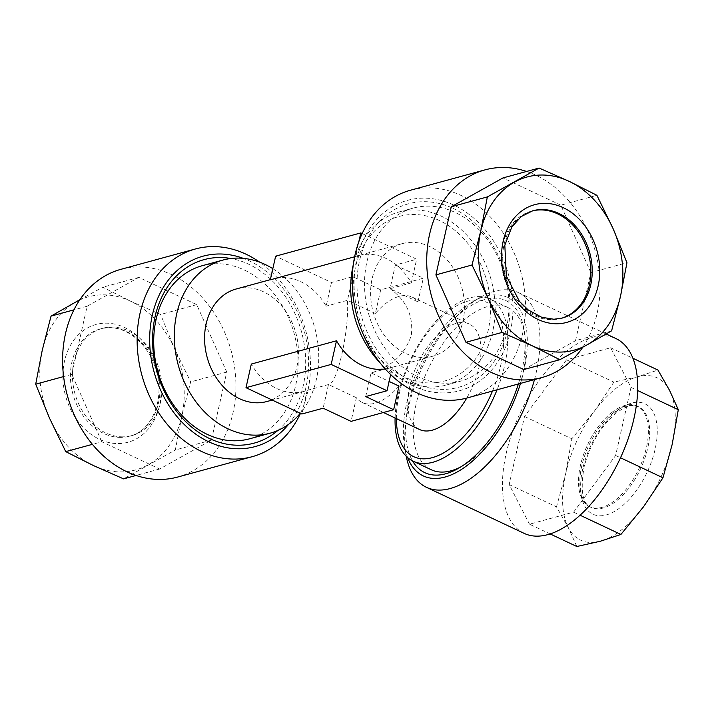 <?xml version="1.0" encoding="UTF-8"?>
<svg xmlns="http://www.w3.org/2000/svg" width="714" height="714" viewBox="0 0 714 714"><rect width="100%" height="100%" fill="white"/><g stroke="black" fill="none" stroke-linecap="round" stroke-linejoin="round"><path stroke-width="0.54" stroke-dasharray="3.57 2.68" d="M431.301 469.767A89.723 45.767 115.2 0 1 421.215 386.069A89.723 45.767 115.2 0 1 488.073 306.413A89.723 45.767 115.2 0 1 507.797 307.448A89.723 45.767 115.2 0 1 524.897 334.83A89.723 45.767 115.2 0 1 472.802 458.977A89.723 45.767 115.2 0 1 463.297 465.519A89.723 45.767 115.2 0 1 461.057 466.76M518.355 383.989A95.105 48.516 -64.8 0 0 524.031 329.627A95.105 48.516 -64.8 0 0 484.993 299.505A95.105 48.516 -64.8 0 0 420.028 369.084A95.105 48.516 -64.8 0 0 412.54 460.914M534.465 379.589A107.662 54.916 -64.8 0 0 518.239 292.526A107.662 54.916 -64.8 0 0 479.835 297.622A107.662 54.916 -64.8 0 0 468.429 305.467A107.662 54.916 -64.8 0 0 405.918 454.452A107.662 54.916 -64.8 0 0 406.248 456.291M520.506 383.4A98.693 50.346 -64.8 0 0 472.231 302.022A98.693 50.346 -64.8 0 0 461.771 309.216A98.693 50.346 -64.8 0 0 404.472 445.786A98.693 50.346 -64.8 0 0 407.623 457.585M524.165 533.376A107.662 54.916 115.2 0 1 506.396 452.524A107.662 54.916 115.2 0 1 566.157 351.529A107.662 54.916 115.2 0 1 615.968 338.588M611.416 412.79A55.63 28.373 115.2 0 1 637.156 406.096A55.63 28.373 115.2 0 1 646.34 447.874A55.63 28.373 115.2 0 1 615.459 500.05A55.63 28.373 115.2 0 1 589.719 506.735A55.63 28.373 115.2 0 1 580.536 464.966A55.63 28.373 115.2 0 1 611.416 412.79M380.018 362.783A89.723 70.748 74.7 0 0 432.514 386.979A89.723 70.748 74.7 0 0 446.553 384.998A89.723 70.748 74.7 0 0 495.088 305.904A89.723 70.748 74.7 0 0 441.439 216.253A89.723 70.748 74.7 0 0 399.269 211.897A89.723 70.748 74.7 0 0 353.269 264.849M419.511 429.498A58.316 29.747 115.2 0 1 412.96 375.091A58.316 29.747 115.2 0 1 456.416 323.317A58.316 29.747 115.2 0 1 469.241 323.986A58.316 29.747 115.2 0 1 466.742 398.082M380.696 289.839L375.368 313.491A58.316 29.747 115.2 0 1 399.215 296.355A58.316 29.747 115.2 0 1 412.04 297.033A58.316 29.747 115.2 0 1 417.958 301.852L423.286 278.21L380.696 289.839L352.778 276.684L331.483 282.503L275.64 256.183M402.169 243.652A58.316 45.982 74.7 0 0 372.164 278.531A58.316 45.982 74.7 0 0 405.498 353.341A58.316 45.982 74.7 0 0 432.907 356.17A58.316 45.982 74.7 0 0 464.457 304.762A58.316 45.982 74.7 0 0 429.578 246.482A58.316 45.982 74.7 0 0 402.169 243.652L358.544 255.567A58.316 45.982 74.7 0 1 411.326 282.878L390.031 288.697L417.958 301.852M362.185 233.558L416.655 259.236L395.36 265.046L390.031 288.697C406.48 300.398 413.567 315.963 411.3 335.393C404.954 354.215 391.531 366.728 371.057 372.922L389.121 381.437M398.974 386.078A58.316 29.747 115.2 0 1 375.136 403.214A58.316 29.747 115.2 0 1 362.31 402.535A58.316 29.747 115.2 0 1 356.393 397.716L351.065 421.358M385.212 368.951A58.316 45.982 74.7 0 0 389.282 368.085A58.316 45.982 74.7 0 0 392.352 367.103L371.057 372.922L365.729 396.565M358.544 255.567A58.316 45.982 74.7 0 0 355.483 256.558L358.812 241.796M354.626 256.79L355.483 256.558M270.311 279.826A58.316 45.982 -105.3 0 1 273.373 278.835A58.316 45.982 -105.3 0 1 326.155 306.145L331.483 282.503M375.368 313.491L347.45 300.326L326.155 306.145M352.778 276.684L347.45 300.326C349.467 330.18 337.079 385.149 328.467 384.551L307.172 390.371A58.316 45.982 -105.3 0 1 304.11 391.352A58.316 45.982 -105.3 0 1 276.702 388.523A58.316 45.982 -105.3 0 1 251.328 364.051M236.164 289A58.316 45.982 -105.3 0 1 263.573 291.83A58.316 45.982 -105.3 0 1 298.443 350.11A58.316 45.982 -105.3 0 1 266.893 401.518M395.092 417.985A89.723 45.767 115.2 0 1 469.937 297.863A89.723 45.767 115.2 0 1 489.661 298.898A89.723 45.767 115.2 0 1 497.06 389.799M272.819 268.669A89.723 70.748 -105.3 0 1 300.299 413.281M249.57 438.807A89.723 70.748 74.7 0 0 298.095 359.713A89.723 70.748 74.7 0 0 244.447 270.062A89.723 70.748 74.7 0 0 202.285 265.706M446.33 383.204A89.723 70.748 74.7 0 0 460.369 381.222A89.723 70.748 74.7 0 0 508.904 302.129A89.723 70.748 74.7 0 0 455.255 212.477A89.723 70.748 74.7 0 0 413.094 208.122A89.723 70.748 74.7 0 0 366.469 304.575A89.723 70.748 74.7 0 0 446.33 383.204M410.488 190.227A107.662 84.895 -105.3 0 1 427.338 187.853A107.662 84.895 -105.3 0 1 523.175 282.208A107.662 84.895 -105.3 0 1 467.233 397.948M444.099 392.923A98.693 77.817 -105.3 0 1 354.796 296.712A98.693 77.817 -105.3 0 1 422.974 198.162A98.693 77.817 -105.3 0 1 512.277 294.382A98.693 77.817 -105.3 0 1 444.099 392.923M582.758 347.254A107.662 84.895 74.7 0 0 526.593 171.458M532.117 210.96A55.63 43.857 74.7 0 0 531.403 211.148A55.63 43.857 74.7 0 0 502.495 270.945A55.63 43.857 74.7 0 0 552.011 319.693A55.63 43.857 74.7 0 0 560.722 318.471A55.63 43.857 74.7 0 0 561.427 318.266M453.176 208.417A95.105 74.988 -105.3 0 1 509.939 312.75A95.105 74.988 -105.3 0 1 443.715 389.389A95.105 74.988 -105.3 0 1 357.134 278.335A95.105 74.988 -105.3 0 1 453.176 208.417M277.835 430.471A95.105 74.988 74.7 0 0 303.914 342.586A95.105 74.988 74.7 0 0 248.758 264.251A95.105 74.988 74.7 0 0 230.863 258.504M300.478 413.37A107.662 84.895 74.7 0 0 259.664 262.154M288.572 424.33A98.693 77.817 74.7 0 0 304.191 330.877A98.693 77.817 74.7 0 0 243.233 258.343M120.898 269.33A107.662 84.895 -105.3 0 1 137.748 266.956A107.662 84.895 -105.3 0 1 233.585 361.311A107.662 84.895 -105.3 0 1 177.643 477.059M123.174 436.834A55.63 43.857 -105.3 0 1 73.658 388.086A55.63 43.857 -105.3 0 1 102.557 328.288A55.63 43.857 -105.3 0 1 111.268 327.057A55.63 43.857 -105.3 0 1 160.784 375.814A55.63 43.857 -105.3 0 1 131.876 435.611A55.63 43.857 -105.3 0 1 123.174 436.834M93.48 465.573A89.723 70.748 -105.3 0 1 49.543 418.234A89.723 70.748 -105.3 0 1 42.197 350.476A89.723 70.748 -105.3 0 1 75.738 301.986A89.723 70.748 -105.3 0 1 130.528 301.174A89.723 70.748 -105.3 0 1 174.466 348.512A89.723 70.748 -105.3 0 1 181.811 416.271A89.723 70.748 -105.3 0 1 148.271 464.76A89.723 70.748 -105.3 0 1 93.48 465.573M79.906 299.675L102.789 287.224L130.528 301.174L160.623 314.481L174.466 348.512L190.656 381.901L181.811 416.271L175.314 449.998L123.576 478.871M101.825 441.761L71.793 374.341L87.135 306.244L138.873 277.371L196.707 304.628L226.749 372.048L211.406 440.136L159.659 469.018L101.825 441.761L92.401 444.34M159.659 469.018L136.062 475.462M71.793 374.341L63.617 376.573M87.135 306.244L73.944 309.849M138.873 277.371L102.789 287.224M196.707 304.628L160.623 314.481M226.749 372.048L190.656 381.901M211.406 440.136L175.314 449.998M523.781 369.557L575.52 340.676L611.612 330.823M575.52 340.676L590.871 272.587L626.954 262.725M590.871 272.587L560.829 205.168L596.913 195.306M560.829 205.168L502.995 177.911M307.172 390.371L301.843 414.013M356.393 397.716L328.467 384.551L323.139 408.194M395.36 265.046L423.286 278.21M411.326 282.878L416.655 259.236M390.665 374.582L392.352 367.103M576.823 546.505L568.192 527.414A89.723 45.767 115.2 0 1 565.702 473.552A89.723 45.767 115.2 0 1 594.387 411.175A89.723 45.767 115.2 0 1 637.459 376.813A89.723 45.767 115.2 0 1 669.678 390.603A89.723 45.767 115.2 0 1 672.169 444.465A89.723 45.767 115.2 0 1 643.475 506.851A89.723 45.767 115.2 0 1 600.412 541.203A89.723 45.767 115.2 0 1 568.192 527.414L556.483 506.869L565.702 473.552L571.834 438.78L594.387 411.175L613.87 382.115L637.459 376.813L657.969 370.066M529.493 524.201L509.162 484.565L524.504 416.476L566.541 359.811L610.64 347.763L630.98 387.39L615.629 455.487L573.592 512.152L529.493 524.201L550.137 533.929M573.592 512.152L580.071 515.205M509.162 484.565L556.483 506.869M524.504 416.476L571.834 438.78M566.541 359.811L613.87 382.115M610.64 347.763L632.925 358.267M630.98 387.39L637.656 390.54M615.629 455.487L620.502 457.781M612.728 413.406A55.63 28.373 115.2 0 1 638.459 406.721A55.63 28.373 115.2 0 1 647.643 448.49A55.63 28.373 115.2 0 1 616.762 500.666A55.63 28.373 115.2 0 1 591.031 507.359A55.63 28.373 115.2 0 1 581.848 465.582A55.63 28.373 115.2 0 1 612.728 413.406M616.717 411.157A61.011 31.121 115.2 0 1 657.201 428.489A61.011 31.121 115.2 0 1 621.153 506.869A61.011 31.121 115.2 0 1 580.669 489.536A61.011 31.121 115.2 0 1 616.717 411.157M439.467 220.528A85.368 67.312 74.7 0 0 355.42 267.438A85.368 67.312 74.7 0 0 430.979 382.972A85.368 67.312 74.7 0 0 490.429 314.187A85.368 67.312 74.7 0 0 439.467 220.528M396.377 418.591A85.394 43.563 115.2 0 1 467.652 301.174A85.394 43.563 115.2 0 1 492.499 391.049M531.403 211.148L532.796 210.764A55.63 43.857 74.7 0 0 503.897 270.561A55.63 43.857 74.7 0 0 553.412 319.31A55.63 43.857 74.7 0 0 562.114 318.087L560.722 318.471M121.148 437.387A55.63 43.857 -105.3 0 1 71.632 388.639A55.63 43.857 -105.3 0 1 100.54 328.842A55.63 43.857 -105.3 0 1 109.251 327.61A55.63 43.857 -105.3 0 1 158.767 376.358A55.63 43.857 -105.3 0 1 129.859 436.165A55.63 43.857 -105.3 0 1 121.148 437.387M105.476 323.174A61.011 48.106 -105.3 0 1 160.677 382.65A61.011 48.106 -105.3 0 1 118.533 443.572A61.011 48.106 -105.3 0 1 63.332 384.096A61.011 48.106 -105.3 0 1 105.476 323.174M524.897 334.83L524.031 329.627M472.231 302.022L479.835 297.622M637.156 406.096L638.459 406.721L632.443 405.695C627.892 405.864 622.376 408.435 615.887 413.388C600.974 426.079 590.407 443.742 584.204 466.376C580.134 490.268 582.401 503.923 591.031 507.359L589.719 506.735M412.04 297.033L469.241 323.986M273.373 278.835L270.347 279.665M432.907 356.17L389.282 368.085M304.11 391.352L272.239 400.063M446.553 384.998L460.369 381.222M507.797 307.448L489.661 298.898M102.557 328.288L108.751 327.681C129.439 327.235 149.797 346.317 156.384 371.146C165.112 400.715 150.949 431.551 129.859 436.165L131.876 435.611M463.297 465.519L458.736 468.161M404.472 445.786L405.918 454.452M606.186 333.982L518.239 292.526M362.31 402.535L383.463 412.505M399.269 211.897L413.094 208.122"/><path stroke-width="1.07" d="M412.54 460.914A95.105 48.516 -64.8 0 0 458.736 468.161A95.105 48.516 -64.8 0 0 468.812 461.226A95.105 48.516 -64.8 0 0 518.355 383.989M406.248 456.291A107.662 54.916 -64.8 0 0 426.436 487.314A107.662 54.916 -64.8 0 0 476.247 474.373A107.662 54.916 -64.8 0 0 534.465 379.589M407.623 457.585A98.693 50.346 -64.8 0 0 468.946 464.046A98.693 50.346 -64.8 0 0 520.506 383.4M606.186 333.982L615.968 338.588A107.662 54.916 115.2 0 1 633.746 419.439A107.662 54.916 115.2 0 1 573.976 520.426A107.662 54.916 115.2 0 1 524.165 533.376L426.436 487.314M353.269 264.849A89.723 70.748 74.7 0 0 380.018 362.783M466.742 398.082A58.316 29.747 115.2 0 1 432.336 430.167A58.316 29.747 115.2 0 1 419.511 429.498L383.463 412.505M389.121 381.437L398.974 386.078L393.646 409.72L351.065 421.358L323.139 408.194L301.843 414.013L246 387.693L331.171 364.426L387.024 390.745L365.729 396.565L393.646 409.72M331.171 364.426L336.499 340.783A58.316 45.982 74.7 0 0 361.873 365.256A58.316 45.982 74.7 0 0 385.212 368.951M358.812 241.796L360.811 232.916L275.64 256.183L270.311 279.826L354.626 256.79M272.239 400.063L266.893 401.518A58.316 45.982 -105.3 0 1 239.485 398.689A58.316 45.982 -105.3 0 1 206.15 323.879A58.316 45.982 -105.3 0 1 236.164 289L270.347 279.665M497.06 389.799A89.723 45.767 115.2 0 1 454.675 450.436A89.723 45.767 115.2 0 1 432.889 462.253A89.723 45.767 115.2 0 1 413.165 461.217A89.723 45.767 115.2 0 1 395.092 417.985M300.299 413.281A89.723 70.748 -105.3 0 1 270.178 433.175A89.723 70.748 -105.3 0 1 228.016 428.819A89.723 70.748 -105.3 0 1 176.733 313.723A89.723 70.748 -105.3 0 1 222.893 260.074A89.723 70.748 -105.3 0 1 265.064 264.43A89.723 70.748 -105.3 0 1 272.819 268.669M222.893 260.074L202.285 265.706A89.723 70.748 74.7 0 0 153.751 344.8A89.723 70.748 74.7 0 0 207.399 434.451A89.723 70.748 74.7 0 0 249.57 438.807L270.178 433.175M541.756 377.59L467.233 397.948A107.662 84.895 -105.3 0 1 450.382 400.322A107.662 84.895 -105.3 0 1 354.546 305.967A107.662 84.895 -105.3 0 1 410.488 190.227L485.02 169.87A107.662 84.895 74.7 0 0 429.069 285.609A107.662 84.895 74.7 0 0 524.906 379.964A107.662 84.895 74.7 0 0 541.756 377.59A107.662 84.895 74.7 0 0 582.758 347.254M526.593 171.458A107.662 84.895 74.7 0 0 501.871 167.495A107.662 84.895 74.7 0 0 485.02 169.87M561.427 318.266A55.63 43.857 74.7 0 0 589.541 258.209A55.63 43.857 74.7 0 0 540.114 209.916A55.63 43.857 74.7 0 0 532.117 210.96M230.863 258.504A95.105 74.988 74.7 0 0 153.323 327.03A95.105 74.988 74.7 0 0 209.488 438.512A95.105 74.988 74.7 0 0 239.297 445.224A95.105 74.988 74.7 0 0 277.835 430.471M259.664 262.154A107.662 84.895 74.7 0 0 212.272 246.598A107.662 84.895 74.7 0 0 195.422 248.972A107.662 84.895 74.7 0 0 139.48 364.72A107.662 84.895 74.7 0 0 235.317 459.075A107.662 84.895 74.7 0 0 252.167 456.701A107.662 84.895 74.7 0 0 300.478 413.37M243.233 258.343A98.693 77.817 74.7 0 0 218.555 253.997A98.693 77.817 74.7 0 0 150.377 352.546A98.693 77.817 74.7 0 0 239.681 448.767A98.693 77.817 74.7 0 0 288.572 424.33M252.167 456.701L177.643 477.059A107.662 84.895 -105.3 0 1 160.793 479.433A107.662 84.895 -105.3 0 1 64.947 385.069A107.662 84.895 -105.3 0 1 120.898 269.33L195.422 248.972M136.062 475.462L123.576 478.871L93.48 465.573L65.742 451.623L49.543 418.234L35.7 384.194L42.197 350.476L51.042 316.106L79.906 299.675M92.401 444.34L65.742 451.623M63.617 376.573L35.7 384.194M73.944 309.849L51.042 316.106M586.917 344.942L611.612 330.823L620.457 296.453A89.723 70.748 74.7 0 0 613.112 228.694A89.723 70.748 74.7 0 0 569.174 181.356A89.723 70.748 74.7 0 0 514.392 182.168A89.723 70.748 74.7 0 0 480.843 230.658A89.723 70.748 74.7 0 0 488.189 298.407A89.723 70.748 74.7 0 0 532.126 345.746A89.723 70.748 74.7 0 0 586.917 344.942A89.723 70.748 74.7 0 0 620.457 296.453L626.954 262.725L613.112 228.694L596.913 195.306L569.174 181.356L539.088 168.049L487.341 196.93L480.843 230.658L471.999 265.019L488.189 298.407L502.04 332.438L532.126 345.746L559.865 359.695L586.917 344.942M539.088 168.049L502.995 177.911L451.257 206.783L435.906 274.881L465.947 342.301L523.781 369.557L559.865 359.695M451.257 206.783L487.341 196.93M435.906 274.881L471.999 265.019M465.947 342.301L502.04 332.438M336.499 340.783L251.328 364.051L246 387.693M360.811 232.916L362.185 233.558M387.024 390.745L390.665 374.582M580.071 515.205L620.921 534.456L600.412 541.203L576.823 546.505L550.137 533.929M632.925 358.267L657.969 370.066L669.678 390.603L678.3 409.693L672.169 444.465L662.958 477.791L643.475 506.851L620.921 534.456M637.656 390.54L678.3 409.693M620.502 457.781L662.958 477.791M461.057 466.76A89.723 45.767 115.2 0 1 431.301 469.767L413.165 461.217M492.499 391.049A85.394 43.563 115.2 0 1 432.389 457.629A85.394 43.563 115.2 0 1 396.377 418.591M562.114 318.087A55.63 43.857 74.7 0 0 591.022 258.289A55.63 43.857 74.7 0 0 541.507 209.541A55.63 43.857 74.7 0 0 532.796 210.764L521.202 216.565L511.813 226.99L504.825 245.232L506.315 275.925L519.426 301.37L528.164 309.885L541.694 317.275L553.903 319.247L562.114 318.087M544.122 203.356A61.011 48.106 74.7 0 0 501.978 264.269A61.011 48.106 74.7 0 0 557.179 323.754A61.011 48.106 74.7 0 0 599.332 262.832A61.011 48.106 74.7 0 0 544.122 203.356"/></g></svg>

